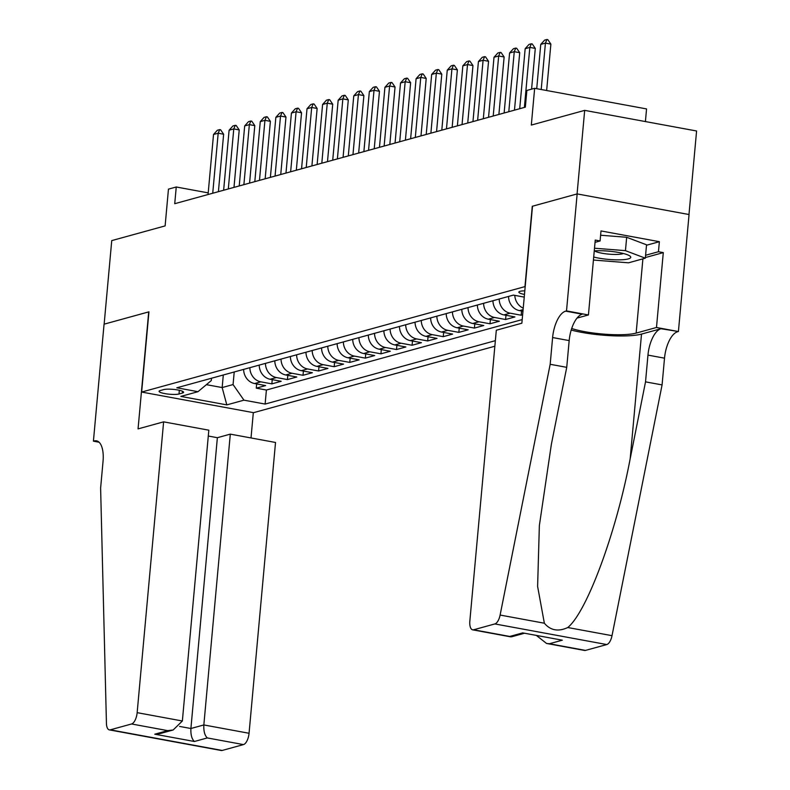 <?xml version="1.0" encoding="UTF-8"?>
<svg xmlns="http://www.w3.org/2000/svg" width="790" height="790" viewBox="0 0 790 790"><rect width="100%" height="100%" fill="white"/><g stroke="black" fill="none" stroke-linecap="round" stroke-linejoin="round"><path stroke-width="1.19" d="M524.807 290.858A10.932 2.024 -174.8 0 0 520.067 291.322A10.932 2.024 -174.8 0 0 518.862 292.122A10.932 2.024 -174.8 0 0 524.481 294.433M645.41 121.561L646.556 108.921L534.652 88.302L526.861 90.445L525.34 107.163L174.728 203.702L176.249 186.993L168.458 189.136L165.12 225.9L111.746 240.604L104.142 324.167L148.945 311.833L141.637 392.057L525.202 286.543M688.979 214.525L696.582 130.992L584.679 110.373L577.075 193.935L532.272 206.279L524.975 286.503M141.637 392.057L253.541 412.676L494.856 346.227M243.636 369.384A13.667 12.038 74.6 0 0 254.578 383.545L265.618 385.579L256.266 388.157L256.651 383.93M249.867 367.676A13.667 12.038 74.6 0 0 260.809 381.837L271.849 383.871L272.234 379.644M271.849 383.871L281.2 381.293L270.16 379.259A13.667 12.038 74.6 0 1 259.219 365.099M274.801 360.803A13.667 12.038 74.6 0 0 285.743 374.964L296.783 376.998L287.432 379.575L287.817 375.349M290.384 356.517A13.667 12.038 74.6 0 0 301.326 370.678L312.366 372.712L303.014 375.29L303.4 371.063M305.967 352.222A13.667 12.038 74.6 0 0 316.909 366.382L327.949 368.416L318.597 370.994L318.982 366.767M321.55 347.936A13.667 12.038 74.6 0 0 332.491 362.097L343.531 364.131L334.18 366.698L334.565 362.472M337.132 343.64A13.667 12.038 74.6 0 0 348.074 357.801L359.114 359.835L349.763 362.413L350.148 358.186M352.715 339.354A13.667 12.038 74.6 0 0 363.657 353.515L374.697 355.549L365.345 358.117L365.731 353.89M368.298 335.059A13.667 12.038 74.6 0 0 379.24 349.219L390.28 351.254L380.928 353.831L381.313 349.605M383.881 330.773A13.667 12.038 74.6 0 0 394.822 344.934L405.863 346.968L396.511 349.536L396.896 345.309M399.464 326.477A13.667 12.038 74.6 0 0 410.405 340.638L421.445 342.672L412.094 345.25L412.479 341.023M415.046 322.192A13.667 12.038 74.6 0 0 425.988 336.352L437.028 338.387L427.676 340.954L428.062 336.728M430.629 317.896A13.667 12.038 74.6 0 0 441.571 332.057L452.611 334.091L443.259 336.668L443.644 332.442M446.212 313.61A13.667 12.038 74.6 0 0 457.153 327.771L468.194 329.805L458.842 332.373L459.227 328.146M461.795 309.315A13.667 12.038 74.6 0 0 472.736 323.475L483.776 325.51L474.425 328.087L474.81 323.861M477.377 305.029A13.667 12.038 74.6 0 0 488.319 319.19L499.359 321.224L490.007 323.791L490.393 319.565M492.96 300.733A13.667 12.038 74.6 0 0 503.901 314.894L514.942 316.928L505.59 319.506L505.975 315.279M522.625 314.815L521.173 315.21L521.558 310.984M179.004 393.993L182.431 393.055A10.586 1.965 -174.8 0 0 183.606 392.284A10.586 1.965 -174.8 0 0 175.627 389.638A10.586 1.965 -174.8 0 0 163.688 389.598L160.252 390.537A10.586 1.965 -174.8 0 0 159.086 391.307A10.586 1.965 -174.8 0 0 167.055 393.953A10.586 1.965 -174.8 0 0 179.004 393.993L179.34 390.29M524.234 297.109L513.401 295.104L176.812 387.791L197.984 391.692L211.295 380.553L211.503 378.232M223.303 374.983L222.158 387.564L233.07 384.562L243.952 400.165L265.124 404.065L495.36 340.668M243.952 400.165L226.809 404.885L180.841 396.412L197.984 391.692M256.266 388.157L266.398 390.023L522.19 319.594M508.543 296.447A13.667 12.038 74.6 0 0 519.484 310.608L522.95 311.24M521.173 315.21L510.133 313.176A13.667 12.038 -105.4 0 1 499.191 299.015M505.59 319.506L494.55 317.471A13.667 12.038 -105.4 0 1 483.608 303.311M490.007 323.791L478.967 321.757A13.667 12.038 -105.4 0 1 468.026 307.596M474.425 328.087L463.384 326.053A13.667 12.038 -105.4 0 1 452.443 311.892M458.842 332.373L447.802 330.339A13.667 12.038 -105.4 0 1 436.86 316.178M443.259 336.668L432.219 334.634A13.667 12.038 -105.4 0 1 421.277 320.473M427.676 340.954L416.636 338.92A13.667 12.038 -105.4 0 1 405.695 324.769M412.094 345.25L401.053 343.216A13.667 12.038 -105.4 0 1 390.112 329.055M396.511 349.536L385.471 347.501A13.667 12.038 -105.4 0 1 374.529 333.35M380.928 353.831L369.888 351.797A13.667 12.038 -105.4 0 1 358.946 337.636M365.345 358.117L354.305 356.083A13.667 12.038 -105.4 0 1 343.364 341.932M349.763 362.413L338.722 360.378A13.667 12.038 -105.4 0 1 327.781 346.218M334.18 366.698L323.14 364.664A13.667 12.038 -105.4 0 1 312.198 350.513M318.597 370.994L307.557 368.96A13.667 12.038 -105.4 0 1 296.615 354.799M303.014 375.29L291.974 373.255A13.667 12.038 -105.4 0 1 281.033 359.094M287.432 379.575L276.391 377.541A13.667 12.038 -105.4 0 1 265.45 363.38M234.215 371.981L233.07 384.562M534.652 88.302L531.314 125.067L584.679 110.373M208.205 192.879L176.249 186.993M206.388 384.661L222.158 387.564L226.809 404.885M266.398 390.023L265.124 404.065M523.237 308.13A13.667 12.038 -105.4 0 1 514.794 295.361M208.056 194.528L213.517 134.498L217.349 130.251L219.689 129.609L218.188 133.214L223.639 134.221L218.405 191.674M213.517 134.498L218.188 133.214L212.727 193.244M219.689 129.609L220.598 129.777L223.639 134.221M593.705 257.026A22.199 4.118 -174.8 0 0 620.594 259.821A22.199 4.118 -174.8 0 0 629.65 255.841A22.199 4.118 -174.8 0 0 596.677 250.756A22.199 4.118 -174.8 0 0 594.268 250.874M594.485 250.864A15.198 2.824 -174.8 0 0 617.178 254.429A15.198 2.824 -174.8 0 0 623.35 253.491M600.607 235.232L626.677 237.286L646.536 244.811L645.321 258.182L628.504 262.813L593.428 260.048M594.505 248.218L625.453 250.657L645.321 258.182M626.677 237.286L625.453 250.657M163.619 421.85L137.154 712.659L182.362 720.994L208.827 430.185L163.619 421.85L138.062 428.891L148.708 311.892L104.063 324.186L93.418 441.175L99.096 442.222M208.293 436.031L217.369 437.7L230.305 434.135L275.522 442.469L249.057 733.278A10.25 4.463 100.4 0 1 243.468 744.595L222.197 750.451A10.25 4.463 100.4 0 1 221.249 750.5L109.346 729.881A10.25 4.463 -79.6 0 1 106.443 723.452L100.616 488.082L103.046 461.34A23.907 10.408 -79.6 0 0 96.479 440.83A23.907 10.408 -79.6 0 0 94.277 440.948L93.418 441.175M243.468 744.595L207.326 737.929L194.389 741.494L154.771 734.196L167.707 730.632L131.565 723.976L110.294 729.832L222.197 750.451M253.323 412.627L251.013 437.956M230.305 434.135L203.84 724.944L249.057 733.278M109.346 729.881A10.25 4.463 -79.6 0 0 110.294 729.832M131.565 723.976A10.25 4.463 -79.6 0 0 137.154 712.659M217.369 437.7L190.904 728.508L203.84 724.944C203.563 731.185 204.728 735.51 207.326 737.929M194.389 741.494C191.792 739.075 190.637 734.74 190.904 728.508L179.607 726.425M154.771 734.196L160.242 733.545L173.168 729.98L182.362 720.994M167.707 730.632L173.168 729.98M550.176 364.289L566.736 367.34L551.38 444.237L539.353 525.636L537.615 586.457L544.359 623.211C550.462 630.469 558.263 631.911 567.763 627.527C586.832 612.092 616.299 532.391 630.173 458.753L645.529 381.856L647.958 355.115A23.907 10.408 100.4 0 1 660.993 328.719L678.413 331.533L689.058 214.534L577.154 193.915L532.509 206.21L521.864 323.199L496.308 330.24L469.843 621.049A10.25 4.463 -79.6 0 0 472.657 629.837A10.25 4.463 -79.6 0 0 473.605 629.788L494.876 623.932A10.25 4.463 -79.6 0 0 500.11 615.055L550.176 364.289L552.615 337.547A23.907 10.408 100.4 0 1 565.65 311.142L566.509 310.914L577.154 193.915M645.529 381.856L662.079 384.908L664.518 358.166A23.907 10.408 100.4 0 1 677.553 331.77M565.65 311.142L582.21 314.193A23.907 10.408 100.4 0 0 569.175 340.599L566.736 367.34M473.605 629.788L509.748 636.454L522.684 632.889L562.302 640.186L549.366 643.751L585.509 650.407L606.779 644.551L494.876 623.932M567.763 627.527L612.013 635.674L662.079 384.908M566.509 310.914L588.432 314.953L595.245 240.071L600.084 240.97L595.038 242.352M646.506 245.236L659.374 241.691L601.002 230.937L600.084 240.97M659.374 241.691L658.455 251.724L663.294 252.612L656.48 327.485L678.413 331.533M571.703 328.492A38.424 7.13 -174.8 0 0 636.148 333.094L656.48 327.485M588.432 314.953L577.046 318.084M571.21 330.042A44.487 8.255 -174.8 0 0 641.519 334.081L660.993 328.719M612.013 635.674A10.25 4.463 100.4 0 1 606.779 644.551M585.509 650.407A10.25 4.463 100.4 0 1 584.561 650.456L546.552 643.455L536.696 635.693M663.294 252.612L645.381 257.55M645.588 255.269L658.455 251.724M509.748 636.454L511.545 636.809L524.046 633.363M522.684 632.889L562.302 640.186M549.366 643.751L546.552 643.455M223.639 190.242L229.1 130.212L232.931 125.956L235.272 125.314L233.771 128.918L239.222 129.925L233.988 187.388M229.1 130.212L233.771 128.918L228.31 188.948M235.272 125.314L236.18 125.482L239.222 129.925M239.222 185.946L244.683 125.916L248.514 121.67L250.855 121.028L249.354 124.632L254.805 125.63L249.571 183.092M244.683 125.916L249.354 124.632L243.893 184.662M250.855 121.028L251.763 121.196L254.805 125.63M254.805 181.651L260.266 121.63L264.097 117.374L266.437 116.732L264.936 120.337L270.387 121.344L265.154 178.807M260.266 121.63L264.936 120.337L259.476 180.367M266.437 116.732L267.346 116.9L270.387 121.344M270.387 177.365L275.848 117.335L279.68 113.088L282.02 112.447L280.519 116.051L285.97 117.048L280.736 174.511M275.848 117.335L280.519 116.051L275.058 176.081M282.02 112.447L282.929 112.615L285.97 117.048M285.97 173.069L291.431 113.049L295.262 108.793L297.603 108.151L296.102 111.755L301.553 112.763L296.319 170.225M291.431 113.049L296.102 111.755L290.641 171.786M297.603 108.151L298.511 108.319L301.553 112.763M301.553 168.784L307.014 108.753L310.845 104.507L313.186 103.865L311.685 107.47L317.136 108.467L311.902 165.93M307.014 108.753L311.685 107.47L306.224 167.5M313.186 103.865L314.094 104.033L317.136 108.467M317.136 164.488L322.597 104.468L326.428 100.212L328.768 99.57L327.267 103.174L332.718 104.181L327.485 161.644M322.597 104.468L327.267 103.174L321.807 163.204M328.768 99.57L329.677 99.738L332.718 104.181M332.718 160.202L338.179 100.172L342.011 95.926L344.351 95.284L342.85 98.888L348.301 99.886L343.067 157.348M338.179 100.172L342.85 98.888L337.389 158.918M344.351 95.284L345.26 95.452L348.301 99.886M348.301 155.906L353.762 95.886L357.594 91.63L359.934 90.988L358.433 94.593L363.884 95.6L358.65 153.062M353.762 95.886L358.433 94.593L352.972 154.623M359.934 90.988L360.842 91.156L363.884 95.6M363.884 151.621L369.345 91.591L373.176 87.344L375.517 86.703L374.016 90.307L379.467 91.304L374.233 148.767M369.345 91.591L374.016 90.307L368.555 150.337M375.517 86.703L376.425 86.87L379.467 91.304M379.467 147.325L384.928 87.305L388.759 83.049L391.099 82.407L389.598 86.011L395.049 87.019L389.816 144.481M384.928 87.305L389.598 86.011L384.138 146.041M391.099 82.407L392.008 82.575L395.049 87.019M395.049 143.039L400.51 83.009L404.342 78.763L406.682 78.121L405.181 81.726L410.632 82.723L405.398 140.186M400.51 83.009L405.181 81.726L399.72 141.746M406.682 78.121L407.591 78.289L410.632 82.723M410.632 138.744L416.093 78.724L419.925 74.467L422.265 73.826L420.764 77.43L426.215 78.437L420.981 135.9M416.093 78.724L420.764 77.43L415.303 137.46M422.265 73.826L423.173 73.993L426.215 78.437M426.215 134.458L431.676 74.428L435.507 70.182L437.848 69.54L436.347 73.144L441.798 74.142L436.564 131.604M431.676 74.428L436.347 73.144L430.886 133.164M437.848 69.54L438.756 69.708L441.798 74.142M441.798 130.162L447.259 70.142L451.09 65.886L453.43 65.244L451.929 68.849L457.38 69.856L452.147 127.318M447.259 70.142L451.929 68.849L446.469 128.879M453.43 65.244L454.339 65.412L457.38 69.856M457.38 125.877L462.841 65.847L466.673 61.6L469.013 60.958L467.512 64.563L472.963 65.56L467.729 123.023M462.841 65.847L467.512 64.563L462.051 124.583M469.013 60.958L469.922 61.126L472.963 65.56M472.963 121.581L478.424 61.561L482.256 57.305L484.596 56.663L483.095 60.267L488.546 61.274L483.312 118.737M478.424 61.561L483.095 60.267L477.634 120.297M484.596 56.663L485.504 56.831L488.546 61.274M488.546 117.295L494.007 57.265L497.838 53.019L500.179 52.377L498.678 55.981L504.129 56.979L498.895 114.441M494.007 57.265L498.678 55.981L493.217 116.002M500.179 52.377L501.087 52.535L504.129 56.979M504.129 113L509.589 52.979L513.421 48.723L515.761 48.081L514.26 51.686L519.711 52.693L514.478 110.156M509.589 52.979L514.26 51.686L508.8 111.716M515.761 48.081L516.67 48.249L519.711 52.693M519.711 108.714L525.172 48.684L529.004 44.438L531.344 43.796L529.843 47.4L535.294 48.397L531.581 89.151M525.172 48.684L529.843 47.4L524.382 107.42M531.344 43.796L532.253 43.954L535.294 48.397M536.726 88.677L540.755 44.388L544.587 40.142L546.927 39.5L545.426 43.104L550.877 44.112L546.65 90.514M540.755 44.388L545.426 43.104L541.209 89.507M546.927 39.5L547.835 39.668L550.877 44.112M260.809 381.837L254.578 383.545M523.099 309.611L519.484 310.608M510.133 313.176L503.901 314.894M494.55 317.471L488.319 319.19M478.967 321.757L472.736 323.475M463.384 326.053L457.153 327.771M447.802 330.339L441.571 332.057M432.219 334.634L425.988 336.352M416.636 338.92L410.405 340.638M401.053 343.216L394.822 344.934M385.471 347.501L379.24 349.219M369.888 351.797L363.657 353.515M354.305 356.083L348.074 357.801M338.722 360.378L332.491 362.097M323.14 364.664L316.909 366.382M307.557 368.96L301.326 370.678M291.974 373.255L285.743 374.964M276.391 377.541L270.16 379.259M182.589 391.317L182.431 393.055M98.493 441.719L94.277 440.948M647.958 355.115L664.518 358.166M569.175 340.599L552.615 337.547M500.11 615.055L544.359 623.211M630.173 458.753L641.519 334.081M642.902 258.844L636.148 333.094M472.657 629.837L510.676 636.849"/></g></svg>
